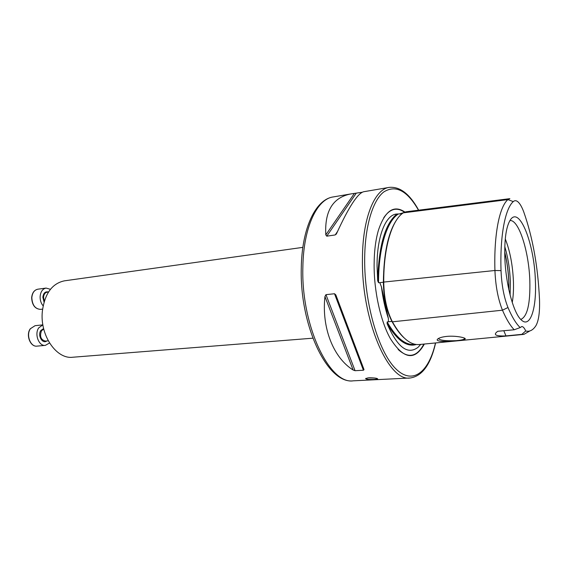 <?xml version="1.0" encoding="UTF-8"?>
<svg xmlns="http://www.w3.org/2000/svg" width="568" height="568" viewBox="0 0 568 568"><rect width="100%" height="100%" fill="white"/><g stroke="black" fill="none" stroke-linecap="round" stroke-linejoin="round"><path stroke-width="0.85" d="M513.266 201.597C505.172 208.605 499.89 235.741 501.026 270.616C501.643 285.115 503.958 297.412 507.977 307.515C512.002 317.008 516.071 323.696 520.181 327.573L521.744 326.543C523.092 326.508 524.413 327.984 525.698 330.974C529.12 331.861 532.188 330.583 534.893 327.132L535.865 325.776C538.698 320.863 539.912 312.095 539.501 299.464C537.967 266.577 532.72 237.417 523.767 211.978C521.885 206.901 519.897 203.486 517.817 201.725C516.177 200.397 514.658 200.355 513.266 201.597L507.906 199.602L403.273 212.837C391.92 220.136 383.599 247.371 383.734 282.069C384.003 297.788 386.9 311.037 392.41 321.815C401.477 337.839 410.479 345.408 419.44 344.513L523.604 334.41M402.272 213.568L399.439 213.923L403.401 212.744M399.439 213.923L396.94 214.015C385.139 223.565 378.728 245.837 377.692 280.826L377.053 265.959C376.932 235.926 385.899 214.342 396.94 214.015M377.692 280.826L378.536 282.694L379.807 282.651L381.433 286.819L388.398 318.591L388.391 321.765L387.163 321.964L387.106 323.668C397.096 340.402 406.837 347.346 416.344 344.499M374.894 378.054L367.787 377.89M374.22 379.403L377.706 378.955C377.443 378.231 374.553 377.841 369.051 377.791L365.6 378.501C365.877 379.346 368.746 379.644 374.22 379.403M456.012 340.743C461.486 340.275 464.56 339.664 465.235 338.911C465.959 337.662 455.231 335.525 446.931 336.384C443.068 336.781 440.257 337.484 438.489 338.485C433.029 341.688 445.781 342.042 456.012 340.743M438.411 338.535C439.902 340.367 445.759 341.084 455.99 340.679C460.577 340.324 463.417 339.707 464.496 338.833L464.681 338.237M404.877 212.034C393.873 204.601 385.061 210.643 378.451 230.146C375.633 239.767 374.191 251.297 374.12 264.724C373.971 291.462 380.681 321.481 390.358 338.592C403.486 359.288 414.817 361.099 424.36 344.038M508.878 289.857L508.843 282.339C508.466 271.831 507.089 261.72 504.718 252.007M510.107 295.076L510.362 281.913C509.872 269.239 508.019 257.489 504.789 246.647M512.251 302.503C513.302 296.489 513.699 289.524 513.436 281.593C512.726 265.128 510 250.907 505.271 238.929M520.778 319.429C527.338 316.646 530.356 303.809 529.837 280.926C528.985 251.624 518.776 219.333 509.922 220.554M504.803 256.573C505.485 283.595 513.55 313.593 521.417 320.054C530.256 328.474 536.675 308.438 535.397 281.046C534.438 244.346 519.67 205.673 510.412 219.809C506.294 226.171 504.427 238.425 504.803 256.573M312.826 338.187L72.747 357.236C56.431 359.445 39.788 335.361 42.337 311.441C44.716 293.691 52.057 283.496 64.362 280.848L302.858 247.364M420.739 344.385L418.169 347.204C407.76 355.298 397.408 347.453 387.106 323.668M353.31 380.823C327.324 384.437 299.414 325.102 301.288 267.379C301.928 228.364 315.503 199.467 333.125 196.954C317.015 199.027 303.461 227.434 302.872 266.825C300.919 325.272 329.497 384.855 353.31 380.823L410.124 377.997C388.476 382.086 361.418 319.926 362.441 259.235C362.455 218.339 374.518 189.179 389.201 187.39L363.662 191.743C357.684 193.276 348.695 207.128 336.703 233.299L335.191 234.946L326.763 236.174L325.805 234.896C324.527 211.069 332.884 197.408 350.889 193.922L362.199 192.261M336.015 295.381L364.01 369.654L363.413 370.237L355.071 370.705L353.14 370.024C333.579 357.883 321.467 328.006 324.946 296.553L325.961 294.657L334.516 293.741L335.78 294.856L363.946 369.413M525.698 330.974L521.864 334.346L505.967 335.908C495.559 336.313 492.832 334.772 497.781 331.279L514.225 329.767L520.181 327.573M509.865 198.658L507.906 199.602C499.421 206.731 493.819 234.591 494.934 270.496C495.58 286.109 498.093 299.343 502.474 310.192C506.336 319.18 510.256 325.698 514.225 329.767M521.864 334.346L523.895 334.382L529.816 330.959M403.273 212.837L405.978 211.793L509.752 198.672M505.967 335.908L503.795 330.725M49.53 343.015L45.341 345.372C38.851 346.423 34.158 334.012 38.773 327.821L42.884 324.868L35.074 325.684L30.445 328.702C25.808 334.857 30.502 347.176 37.019 346.125C30.338 347.176 25.61 334.957 30.281 328.773L35.074 325.684M43.125 305.84C41.038 303.333 40.037 300.266 40.115 296.645C40.576 291.725 42.565 288.863 46.086 288.075L50.453 289.304M383.734 282.189L379.807 282.651M392.197 321.424L391.927 321.396C395.797 328.474 399.815 333.934 403.969 337.768M381.433 286.819C382.853 298.299 385.175 308.893 388.398 318.591M348.567 328.666L348.028 329.518M398.132 349.469C408.392 358.763 416.983 356.967 423.898 344.08M418.51 210.21C407.228 190.543 395.619 184.472 383.691 192.005C372.658 200.582 364.819 226.504 364.663 259.448C364.372 303.347 378.522 351.578 395.449 368.447C412.396 385.644 428.755 372.466 435.478 342.958M507.977 307.515L502.474 310.192L392.41 321.815M404.43 212.198C396.741 206.851 389.825 208.733 383.684 217.842M387.163 321.964C396.237 337.825 405.268 345.301 414.264 344.407L415.194 344.314M396.606 219.93C388.136 232.631 383.727 253.413 383.379 282.275C383.649 297.746 386.496 310.781 391.927 321.396L388.391 321.765M398.204 214.093C386.829 221.392 378.465 248.365 378.536 282.694M501.026 270.616L494.934 270.496L383.734 282.069M335.191 234.946L337.52 231.488M326.763 236.174L356.179 193.29M325.805 234.896L354.325 193.496M363.413 370.237L334.516 293.741M355.071 370.705L325.961 294.657M353.14 370.024L324.946 296.553M46.789 340.956C42.458 344.385 37.282 335.319 40.86 330.477L43.622 328.56M43.75 329.064L41.485 330.782C39.519 336.355 40.811 339.792 45.369 341.091L48.252 340.821M37.829 289.197C34.3 289.992 32.298 292.832 31.829 297.724C32.27 305.108 35.18 308.992 40.555 309.368C35.053 309.006 32.085 305.144 31.652 297.774C32.127 292.875 34.186 290.014 37.829 289.197L46.086 288.075M44.041 302.077L42.849 297.22C43.431 293.003 45.305 291.263 48.457 292.016M48.514 292.009L47.073 292.2C44.993 292.662 43.821 294.345 43.551 297.249L44.325 301.132M464.716 338.429L465.235 338.911M464.482 338.137L464.496 338.833M389.201 187.39C399.943 186.375 409.762 193.972 418.673 210.188M504.725 252.277C507.089 262.111 508.445 272.278 508.786 282.772L508.821 289.595M333.125 196.954L350.889 193.922M410.124 377.997C422.18 376.25 430.672 364.571 435.613 342.944M336.007 234.421L336.554 233.618M364.01 369.654L335.78 294.856M45.341 345.372L37.019 346.125M42.586 309.127L40.555 309.368"/></g></svg>
